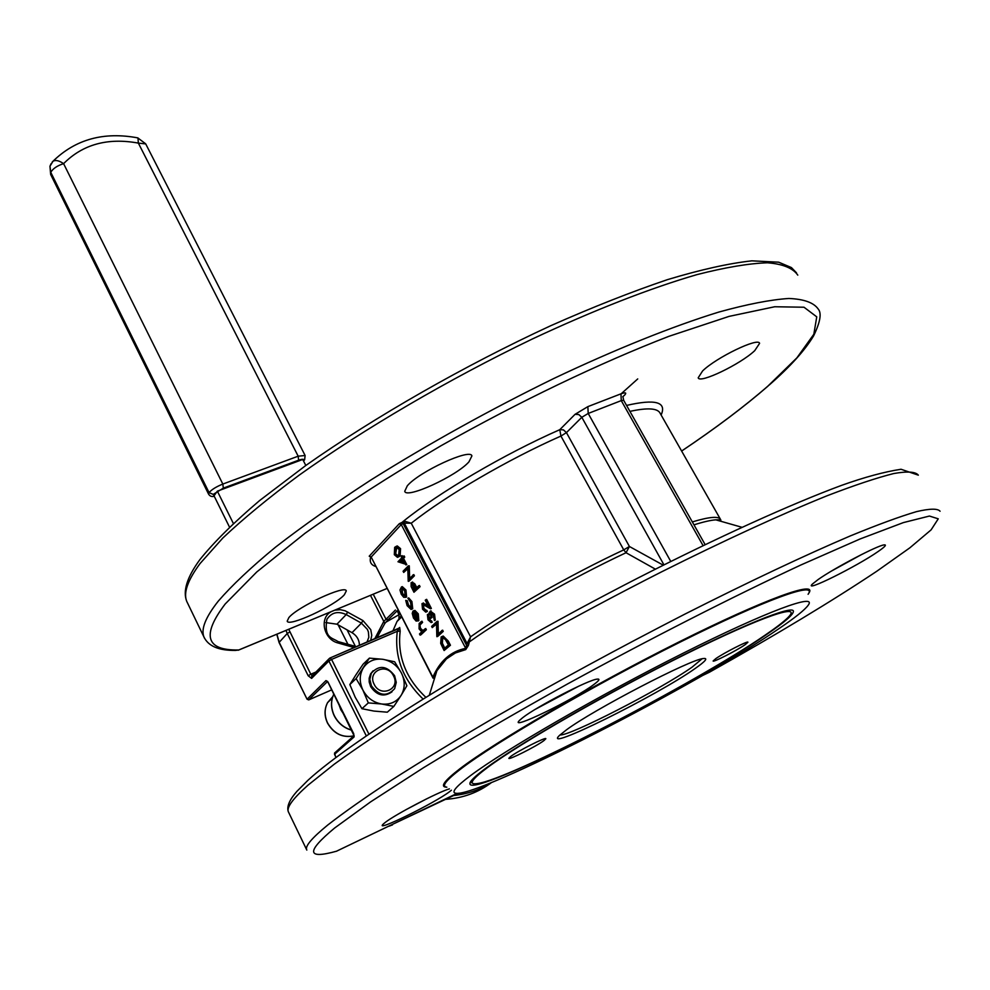 <?xml version="1.0" encoding="UTF-8"?>
<svg xmlns="http://www.w3.org/2000/svg" width="990" height="990" viewBox="0 0 990 990"><rect width="100%" height="100%" fill="white"/><g stroke="black" fill="none" stroke-linecap="round" stroke-linejoin="round"><path stroke-width="1.49" d="M393.5 675.848C387.177 662.236 366.943 671.022 374.183 684.337C380.568 698.061 400.814 689.052 393.5 675.848M371.46 685.909L369.839 679.363L371.361 673.175C379.034 664.76 386.793 665.602 394.614 675.737L396.26 682.407L394.639 688.706C386.917 696.935 379.195 696.007 371.46 685.909M391.99 691.824C384.021 697.331 376.918 695.599 370.668 686.639L369.196 681.999L369.171 678.224L370.582 673.905L373.119 670.774M745.185 644.639L747.92 642.238C748.452 640.382 723.801 652.967 715.721 658.684L713.122 660.986C712.713 662.78 736.931 650.418 745.185 644.639M543.857 740.656L545.849 738.738C546.418 736.572 518.03 750.89 510.692 756.471L508.835 758.303C508.427 760.382 536.308 746.324 543.857 740.656M566.305 729.952C593.233 709.842 690.896 659.043 703.445 658.523C708.296 657.942 705.524 661.258 695.166 668.485C657.323 695.426 540.156 753.489 559.597 735.335L566.305 729.952M560.043 734.914C568.99 736.51 661.506 688.929 692.06 667.161L702.059 658.808M702.368 675.613L709.521 672.173M325.809 622.599L336.959 624.195L352.007 632.659C356.87 635.679 359.345 639.936 359.432 645.43M766.928 634.268C784.798 622.091 793.621 614.394 793.411 611.164C792.681 604.803 740.953 625.569 667.668 662.916C594.495 700.165 515.357 746.212 485.397 768.537C474.544 776.618 469.384 781.729 469.941 783.882C471.624 798.596 689.535 688.001 766.928 634.268M487.513 767.522C471.45 779.576 467.998 784.934 477.18 783.597C508.996 779.774 695.945 682.989 765.134 635.122C775.913 627.771 783.449 621.992 787.731 617.772C803.806 602.254 762.362 616.065 686.243 653.846C610.347 691.428 519.713 743.49 487.513 767.522M470.126 782.583L472.205 782.682M451.415 790.206L449.596 791.654C434.87 803.038 373.453 833.159 383.204 824.126L385.11 822.517C394.973 814.634 438.434 791.901 449.398 788.869M522.695 717.701C536.617 706.637 588.926 679.573 597.23 679.115C600.249 678.756 599.235 680.489 594.161 684.276C574.658 699.274 507.226 731.944 519.688 720.237L522.695 717.701M818.099 579.571C834.038 568.211 877.647 545.317 884.144 544.896C886.966 544.587 884.986 546.777 878.204 551.467C856.944 566.379 802.519 593.381 812.431 584.026L818.099 579.571M344.371 594.743L346.29 590.943C345.745 584.447 297.829 606.623 288.857 617.599L287.211 621.114C288.177 627.413 334.793 605.843 344.371 594.743M468.951 461.847L471.896 455.969C470.856 447.827 418.943 471.747 407.286 485.843L404.737 491.288C406.271 499.195 456.526 476.066 468.951 461.847M754.739 350.646L759.577 343.394C758.748 336.984 716.29 357.464 702.603 370.941L698.21 377.784C699.373 384.009 740.508 364.209 754.739 350.646M779.489 628.279C698.457 684.177 479.16 796.777 456.13 793.299C450.747 792.767 455.524 786.889 470.473 775.653C504.43 750.148 599.631 695.079 683.149 653.214C766.866 611.177 817.913 592.503 808.112 605.348C804.598 610.063 795.057 617.698 779.489 628.279M637.733 378.923L620.631 394.268M655.38 569.151L626.039 552.729L629.417 546.492L663.275 565.179M468.938 643.723L467.07 643.512L470.572 636.817L468.406 645.492L465.721 649.613L455.4 652.955L446.428 658.895L436.899 670.713L433.075 677.606M445.76 799.338C463.122 798.088 478.442 792.446 491.696 782.409M347.985 644.403L338.135 624.851M396.297 546.307L397.299 545.948L400.566 548.67L400.133 555.91L398.425 556.986M403.697 572.43L403.079 571.242L408.276 565.921L408.833 579.076L413.795 574.584L414.414 575.772L409.179 581.043L408.202 581.142L407.781 568.248L403.697 572.43L407.806 568.743M408.276 565.921L409.266 565.847L409.662 578.247M418.609 585.845L419.451 585.486L420.069 586.686L413.956 592.255L411.122 586.563L411.135 582.702L413.832 584.013L416.171 588.258L418.609 585.845L419.228 587.033L413.956 592.255M412.075 582.256L414.686 583.654L416.852 587.59M401.556 586.934L402.286 586.625L405.962 590.028L406.593 596.945L405.677 597.366M421.121 621.559L421.74 622.747L419.129 625.433L419.661 628.65L422.235 631.001L425.75 628.526L426.356 629.727L420.948 634.788L420.107 635.147L419.5 633.959L421.777 631.83L419.079 628.885L419.154 623.428L421.963 621.2L422.582 622.388L419.958 625.074L420.503 628.291L422.99 630.642M371.262 557.234L432.878 677.172C439.857 660.961 450.809 651.346 465.708 648.339L465.721 649.613M414.08 610.781L414.921 610.422L418.275 613.874L418.82 620.631L416.134 621.101L413.474 618.008L412.224 613.392L412.991 611.065L417.458 619.715L417.05 614.84L414.08 610.781L417.446 614.233L417.978 620.99L418.82 620.631M412.991 611.065L413.832 610.706L414.29 611.585M414.55 612.105L417.929 618.639M412.719 608.751L411.914 609.11L412.719 608.751L411.914 601.549L408.709 597.911L407.88 598.257L411.085 601.908L411.914 601.549M411.085 601.908L411.877 609.097L411.085 609.456L407.113 605.657L405.727 600.386L407.311 600.782L408.462 604.939L411.308 607.86M442.208 636.422L443.211 636.038L448.272 641.037L450.45 645.232L444.102 650.529L440.674 643.364L441.181 636.941L442.369 636.397L447.418 641.409L449.596 645.604L444.102 650.529M432.246 627.611L431.628 626.41L437.023 621.361L437.506 634.454L442.629 630.16L443.248 631.373L437.803 636.36L436.825 636.471L436.503 623.65L432.246 627.611L436.503 624.071M437.023 621.361L438.013 621.275L438.335 633.687M428.645 615.78L429.388 618.923L432.284 622.141L431.12 622.562L428.002 619.814L427.383 614.592L429.289 615.112L428.992 613.231L430.204 611.238L433.682 614.505L434.523 614.146L435.254 620.124L434.412 620.495L433.113 615.013L430.625 612.501M428.262 614.208L429.054 614.035M430.39 611.152L434.523 614.146M430.885 612.538L432.048 617.513L430.65 618.404L428.274 615.681M423.386 604.568L423.918 608.355L426.319 610.446M422.656 604.779L423.077 608.714L425.354 610.818L426.752 610.261L427.371 611.461L426.603 611.795M422.866 603.244L427.791 605.15M425.91 610.62L426.529 611.82L425.762 612.154L422.507 609.172L422 603.628L428.472 606.449L425.242 600.225L426.641 599.334L431.355 608.429L430.514 608.8L423.163 604.556M403.276 556.269L404.118 555.922L404.737 557.098L403.536 558.348L406.779 564.609L397.98 561.763L401.544 558.063L401.284 555.984L402.076 557.506L403.276 556.269L403.883 557.444L402.683 558.694L405.937 564.956M401.284 555.984L402.138 555.638L402.744 556.813M423.015 698.965C402.806 679.449 394.23 656.902 397.287 631.298L400.183 631.162L399.675 627.45L398.636 628.687L330.091 657.966M831.885 570.822L861.783 554.425M535.59 709.162L578.667 686.206M405.912 809.721L426.653 798.831M468.406 645.492L466.55 645.294L465.708 648.339L401.259 524.576L371.052 557.197L369.221 556.194L399.279 523.722L404.502 521.173L404.328 523.141L403.079 523.487L466.55 645.294L467.07 643.512L404.328 523.141L411.246 523.215L470.572 636.817C507.338 610.743 570.686 574.695 623.75 549.871L626.039 552.729C571.7 578.197 506.707 615.248 469.78 641.582L468.592 641.062M397.794 611.882L396.866 610.818M388.006 619.851L384.85 623.452M397.695 611.709L398.958 614.159L399.007 618.168L398.958 614.159L399.861 613.28M397.089 610.743L399.032 614.629M368.899 734.085L331.563 659.427L397.287 631.298L399.514 627.92L329.794 658.102L328.853 658.969L328.878 660.998L311.603 678.398L312.37 675.613M374.69 638.909L383.798 621.423L384.764 623.564L376.844 637.981M370.483 595.361L383.798 621.423L395.443 610.013M311.603 678.398L308.187 675.762L287.249 633.501L279.192 642.312L307.061 699.225L325.957 680.588L327.368 681.405M327.492 681.553L308.67 699.88M354.098 735.595L354.036 736.981L334.496 754.343L334.979 752.66M336.031 757.449L334.731 754.813M709.038 672.408L709.397 672.235C776.135 634.825 831.922 601.178 876.756 571.267L909.86 547.817L931.107 529.86L938.26 518.822L929.424 516.05L903.375 522.596L860.025 538.993L800.836 565.005C732.315 596.921 649.49 639.107 567.802 683.805C514.491 713.543 466.389 741.51 423.51 767.708L370.668 801.838L334.632 828.011C305.922 851.858 306.64 859.568 336.773 851.14L334.781 851.672M204.534 638.29L203.965 637.028C208.333 646.198 218.877 650.653 235.595 650.405L238.776 649.972L387.102 588.431L238.714 650.046M403.363 523.364L403.19 521.421C438.879 492.525 504.157 454.15 559.783 429.685L560.934 436.058C508.155 459.348 446.292 495.47 411.246 523.215L404.502 521.173M369.221 556.194L371.151 557.011L433.075 678.224M424.908 628.885L425.527 630.086L426.356 629.727M425.527 630.086L420.107 635.147M419.661 628.65L420.503 628.291M419.129 625.433L419.958 625.074M421.74 622.747L422.582 622.388M416.926 620.037L413.139 612.711L413.907 617.488L416.926 620.037M417.446 614.233L418.275 613.874M413.746 613.887L416.617 619.443M413.907 617.488L414.748 617.141M415.553 619.641L416.382 619.282M405.727 600.386L407.62 605.286L411.221 607.959L410.603 602.341L407.88 598.257M407.62 605.286L408.462 604.939M406.469 601.128L407.311 600.782M403.747 597.304L401.247 594.26L399.985 590.003L401.445 586.971L405.133 590.374L405.764 597.292L403.747 597.304M401.705 593.814L405.157 596.104L404.663 590.844L401.866 588.246L401.705 593.814L402.546 593.456L405.207 596.042M405.764 597.292L406.593 596.945M405.133 590.374L405.962 590.028M402.027 588.246L402.546 593.456M401.247 588.53L401.928 588.246M448.396 644.898L445.45 639.602L442.74 637.721L441.8 638.154L441.552 643.587L444.04 648.821L448.396 644.898M449.596 645.604L450.45 645.232M442.703 637.733L442.394 643.228L444.745 648.178M441.8 638.154L442.641 637.783M441.552 643.587L442.394 643.228M441.775 630.519L442.406 631.731L443.248 631.373M437.172 621.646L438.013 621.275M442.406 631.731L436.961 636.731M428.002 615.792L428.546 619.282L429.388 618.923M428.546 619.282L430.823 621.299L431.665 620.94M430.204 612.674L431.207 617.884L432.048 617.513M433.682 614.505L434.412 620.495M430.823 621.299L431.442 622.5M423.077 608.714L423.918 608.355M425.787 599.692L430.514 608.8M426.529 611.82L427.371 611.461M413.87 590.523L415.627 588.79L412.112 583.716L413.87 590.523M419.228 587.033L420.069 586.686M413.832 584.013L414.686 583.654M412.434 583.778L414.55 589.854M412.954 574.93L413.572 576.118L414.414 575.772M408.425 566.193L409.266 565.847M413.572 576.118L408.338 581.39M404.192 563.174L402.163 559.239L399.911 561.565L404.192 563.174M402.683 558.694L403.536 558.348M403.883 557.444L404.737 557.098M402.336 559.585L400.764 561.219L403.772 562.345M399.911 561.565L400.764 561.219M399.713 549.005L399.292 556.256L397.436 557.345L394.317 554.685L394.664 547.322L396.458 546.282L399.713 549.005L400.566 548.67M398.673 555.068L399.168 549.524L396.817 547.643L395.27 548.51L394.824 554.103L397.126 556.021L398.673 555.068M399.292 556.256L400.133 555.91M394.824 554.103L395.666 553.757L397.992 555.675L397.126 556.021M396.705 547.656L395.666 553.757M395.27 548.51L396.111 548.163M356.103 678.583L349.841 684.56L355.818 674.994L363.095 664.203L369.406 658.127L356.103 678.583L362.897 690.067L368.317 702.888L381.806 704.014L393.834 706.415L401.099 695.413L406.878 685.773L401.47 673.101L394.651 661.778L382.759 659.291L369.406 658.127M393.834 706.415L387.3 712.194L373.948 711.08L361.944 708.704L355.2 697.245L349.841 684.56M368.317 702.888L361.944 708.704M362.897 690.067C359.172 681.999 359.358 674.537 363.466 667.656C368.07 661.159 374.492 658.375 382.759 659.291C390.988 660.776 397.238 665.379 401.47 673.101C405.219 681.046 405.096 688.483 401.099 695.413C396.582 701.997 390.159 704.868 381.806 704.014C373.453 702.566 367.154 697.913 362.897 690.067M347.069 629.875L355.46 646.507M491.399 782.533C480.138 789.76 467.577 794.079 453.717 795.515M229.457 527.014L214.026 495.804L217.355 491.164L233.318 523.376M217.355 491.164L302.742 459.459L305.811 465.461M446.837 787.186C439.61 787.149 444.027 780.949 460.09 768.599C494.666 742.079 592.639 685.092 678.942 641.966C765.443 598.678 818.408 579.781 808.731 593.257M808.1 594.285C818.185 580.635 765.728 599.297 679.511 642.423C593.493 685.377 495.619 742.265 461.08 768.735C445.884 780.38 441.132 786.53 446.824 787.186M332.739 696.663L327.579 702.628C324.299 709.075 324.312 715.869 327.616 723.022C333.915 733.714 342.651 737.995 353.838 735.867M681.615 451.032C715.609 428.225 744.369 406.581 767.906 386.1L796.876 357.873L813.83 334.261L816.75 316.85L804.004 307.222L774.712 306.752L729.098 316.379L668.881 336.328C600.212 362.835 519.243 401.618 440.946 445.772C390.134 475.683 344.817 504.851 304.994 533.301L256.757 571.972L225.2 603.974C201.378 635.32 205.908 650.653 238.776 649.972L238.231 650.244M797.791 275.133C792.965 268.142 782.867 264.021 767.485 262.783C749.022 263.389 725.509 267.337 696.935 274.626C650.838 287.991 593.926 310.13 532.063 339.125C448.829 379.207 363.85 428.979 299.141 475.175C268.612 497.834 243.169 518.785 222.799 538.053L200.017 563.595C187.667 580.313 183.237 592.911 186.751 601.388L203.965 637.028C200.772 629.207 205.561 617.228 218.307 601.103C231.908 585.399 250.977 567.406 275.542 547.136C303.089 525.801 334.954 503.365 371.151 479.816C429.029 443.557 489.951 409.761 553.917 378.44C616.003 349.012 672.952 326.205 718.889 312.048C747.326 304.19 770.653 299.661 788.857 298.473C803.967 299.104 813.755 302.631 818.223 309.041C821.824 313.174 820.277 322.134 813.582 335.907C804.92 350.361 790.119 366.746 769.18 385.061M796.505 272.844L791.431 267.585L778.685 262.189L751.831 260.84C728.788 263.365 700.673 269.639 667.47 279.638C631.694 291.741 592.775 307.098 550.725 325.722C465.102 365.261 374.925 416.815 305.762 465.51L259.689 500.495C233.813 522.46 213.828 542.235 199.745 559.808C186.999 577.306 182.667 591.166 186.751 601.388L187.642 603.244M306.826 850.076L288.263 811.59C286.617 806.528 289.488 799.796 296.876 791.394L308.001 780.231C353.108 738.713 493.094 652.41 637.065 578.482C717.762 537.285 790.973 504.083 841.723 485.31C864.678 477.143 884.454 471.797 901.036 469.26L918.336 475.163C915.614 471.673 907.409 471.141 893.735 473.542C876.831 477.774 854.506 485.211 826.798 495.879C781.692 514.107 724.618 540.28 661.431 571.923C576.168 615.174 487.13 665.008 417.743 708.122C384.85 728.999 357.019 747.685 334.274 764.193L308.051 785.132C293.288 798.262 286.692 807.085 288.263 811.59L288.733 812.543M306.578 849.494C305.353 845.72 312.357 837.614 327.579 825.165C343.481 812.74 364.939 797.655 391.953 779.897C421.95 760.79 456.18 739.988 494.641 717.478C555.873 682.271 619.282 647.831 684.882 614.122C748.304 581.996 805.402 555.068 850.299 535.924C877.845 524.626 899.935 516.52 916.542 511.62C929.895 508.526 937.74 508.402 940.067 511.236M334.769 610.187L340.35 609.692L345.065 610.756L362.983 620.582L370.755 629.677L371.757 635.283L370.668 640.617M366.943 642.213L368.825 637.251L368.404 631.966L367.401 629.405L361.412 623.143L352.007 632.659M354.494 646.26L354.705 647.448M344.322 715.126L340.82 709.743L338.667 703.779M351.834 730.224C344.05 728.096 338.196 723.319 334.286 715.894C330.759 708.333 330.611 701.056 333.828 694.052C330.672 701.007 330.846 708.246 334.373 715.77C338.246 723.158 344.062 727.947 351.784 730.125M362.983 620.582L361.412 623.143L346.191 614.58L336.959 624.195M347.762 612.018L346.191 614.58C337.875 610.793 331.44 612.414 326.886 619.418C323.817 638.364 332.108 637.51 338.036 641.57L338.097 642.993C323.594 639.54 318.978 617.859 331.291 611.622M470.98 781.147L472.935 780.429M723.789 522.114L715.795 519.837C710.721 520.196 703.445 521.854 693.965 524.849M354.309 647.621L338.097 642.993M288.721 629.293L310.798 674.227L315.909 672.037M305.081 455.437L145.716 143.909L138.352 143.105L137.957 137.919C103.851 131.484 75.525 139.268 52.99 161.259L49.97 166.233L50.762 172.371L209.063 492.599L50.775 172.334C52.891 168.622 57.16 165.726 63.595 163.647L222.824 484.061L298.176 456.192L138.352 143.105C107.7 137.511 82.776 144.354 63.595 163.647C59.14 160.578 55.601 159.774 52.99 161.259L52.086 162.236M401.284 616.04L397.015 621.485L392.782 631.175L397.015 621.485L401.717 616.894M398.215 628.86L399.675 627.45M400.183 631.162C397.238 656.283 405.764 678.311 425.787 697.245M663.943 564.845L581.811 417.297L566.441 432.618L563.446 429.883L559.783 429.685L575.066 414.315L587.862 406.63L620.965 393.834C625.655 392.189 626.868 392.622 624.591 395.134L622.797 396.718L624.591 395.134M626.559 405.43C655.429 398.784 666.951 401.977 661.122 415.008M375.854 566.528C370.978 565.055 369.282 561.813 370.767 556.813M433.397 676.479L434.486 678.484M623.75 549.871L560.934 436.058L566.441 432.618L629.417 546.492L623.75 549.871M720.312 519.045L660.268 413.511C657.966 408.189 647.844 407.484 629.912 411.382M692.319 521.928C709.521 516.731 718.975 515.976 720.683 519.651M741.906 527.274L715.795 519.837L720.757 519.837L720.918 521.297M471.351 780.652L473.282 779.934L471.389 780.615M336.34 851.289L457.17 793.337M703.061 545.601L621.262 400.616L588.208 413.461L670.762 561.441M373.23 594.223L386.05 619.294L388.142 619.728L397.015 610.966M394.565 823.395L458.432 793.25M328.136 682.345L325.957 680.588M328.061 682.197L353.69 733.664L354.036 736.981M366.288 735.855L328.878 660.998L331.563 659.427L330.066 657.979L328.853 658.969L311.578 676.405L312.246 675.663L310.798 674.227L308.187 675.762M276.891 634.194L279.329 642.597M289.835 631.966L287.249 633.501L285.986 630.42M388.625 826.242L392.473 824.918M400.628 617.958L401.173 617.216M308.954 699.794L331.737 689.857L308.942 699.806L307.222 699.088M385.853 622.215L399.044 614.654L385.877 622.178M337.949 641.545L356.499 646.68M401.247 615.978L398.883 618.379M620.965 393.834L621.262 400.616L623.65 400.282L705.127 544.611M575.066 414.315L578.766 414.525L581.811 417.297L588.208 413.461L587.862 406.63M399.279 523.722L401.259 524.576L403.079 523.487L402.905 521.544M419.921 624.467L420.762 624.108M447.418 641.409L448.272 641.037M443.545 647.868L444.386 647.497M425.304 604.482L426.158 604.123M415.676 587.305L416.518 586.959M412.62 588.11L413.461 587.751M303.398 460.746C304.326 458.989 302.73 458.815 298.609 460.214L223.332 488.132L213.246 494.381L214.112 495.99M298.609 460.214L298.176 456.192L305.118 455.511L304.648 459.657L303.46 460.845L304.351 460.152M145.654 143.798L137.721 137.858M50.7 174.562L208.593 494.159L209.038 492.636L213.234 494.406L209.063 492.599C211.699 489.543 216.29 486.696 222.824 484.061L223.332 488.132M50.651 174.463L49.958 166.271L50.651 174.463M49.958 166.271L51.072 163.697M371.361 673.175L370.582 673.905M332.306 698.099L327.579 702.628C324.237 709.125 324.225 715.956 327.542 723.133C333.84 733.825 342.589 738.07 353.814 735.879M768.104 386.013C744.332 406.655 715.51 428.336 681.627 451.056M366.3 642.498L366.968 642.201M436.875 670.774L429.375 695.017M335.87 757.56L334.521 753.068L354.036 735.681L327.554 681.355M376.881 637.968L380.42 630.271M308.744 699.893L307.061 699.225L279.081 642.535L276.792 634.244M388.563 826.266L390.035 825.87M623.65 400.282L622.945 396.73M432.779 677.37L433.1 678.125L436.701 671.059M422.879 630.729L422.235 631.001M402.286 586.625L401.445 586.971M443.211 636.038L442.369 636.397M431.046 610.867L430.204 611.238M428.732 613.998L427.89 614.357M426.195 610.459L425.354 610.818M423.547 602.96L422.705 603.318M412.62 582.033L411.766 582.392M397.299 545.948L396.458 546.282M208.593 494.159C209.942 496.262 211.823 496.955 214.248 496.25"/></g></svg>
